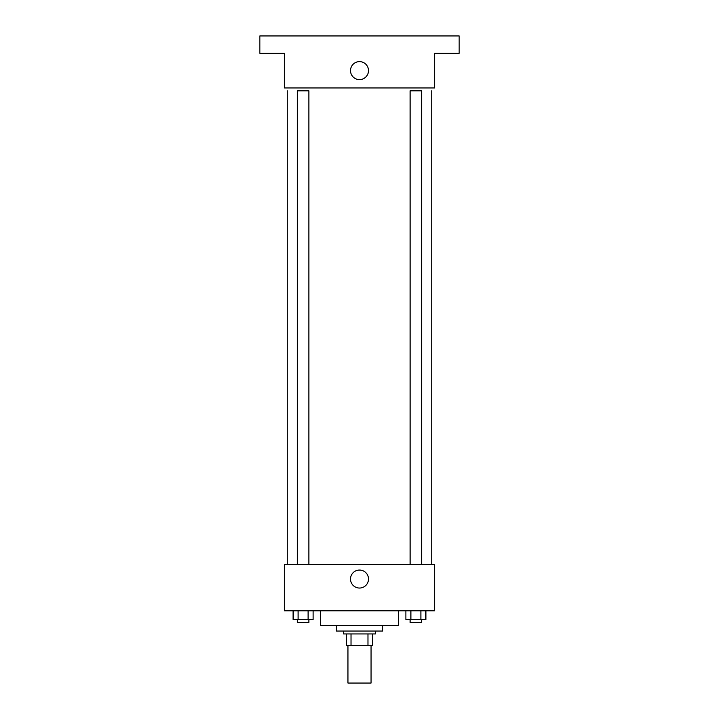 <?xml version="1.0" encoding="UTF-8"?>
<svg xmlns="http://www.w3.org/2000/svg" width="719" height="719" viewBox="0 0 719 719"><rect width="100%" height="100%" fill="white"/><g stroke="black" fill="none" stroke-linecap="round" stroke-linejoin="round"><path stroke-width="1.08" d="M347.942 645.491L347.942 683.05L371.058 683.05L371.058 645.491M367.975 633.942L367.975 645.491L346.504 645.491L346.504 633.942M367.975 645.491L372.496 645.491L372.496 633.942L372.496 645.491M375.39 631.048L375.39 633.942L343.61 633.942L343.61 631.048M351.025 633.942L351.025 645.491M382.607 625.269L382.607 631.048L336.393 631.048L336.393 625.269M398.497 610.826L398.497 625.269L320.503 625.269L320.503 610.826M434.609 610.826L284.391 610.826L284.391 564.604L434.609 564.604L434.609 610.826M368.496 579.056A8.996 8.996 0 0 1 355.006 586.839A8.996 8.996 0 0 1 355.006 571.263A8.996 8.996 0 0 1 368.496 579.056M431.724 90.837L431.724 564.604M410.109 564.604L410.109 90.837L421.667 90.837L421.667 564.604M297.333 564.604L297.333 90.837L308.891 90.837L308.891 564.604M434.609 87.952L284.391 87.952L284.391 53.287L259.838 53.287L259.838 35.95L459.162 35.95L459.162 53.287L434.609 53.287L434.609 87.952M368.496 70.615A8.996 8.996 0 0 1 355.006 78.407A8.996 8.996 0 0 1 355.006 62.823A8.996 8.996 0 0 1 368.496 70.615M425.9 610.826L425.9 619.499L405.884 619.499L405.884 610.826M420.894 610.826L420.894 619.499M410.891 610.826L410.891 619.499M421.667 619.499L421.667 622.384L410.109 622.384L410.109 619.499M313.116 610.826L313.116 619.499L293.1 619.499L293.1 610.826M308.109 610.826L308.109 619.499M298.106 610.826L298.106 619.499M308.891 619.499L308.891 622.384L297.333 622.384L297.333 619.499M287.276 90.837L287.276 564.604"/></g></svg>
